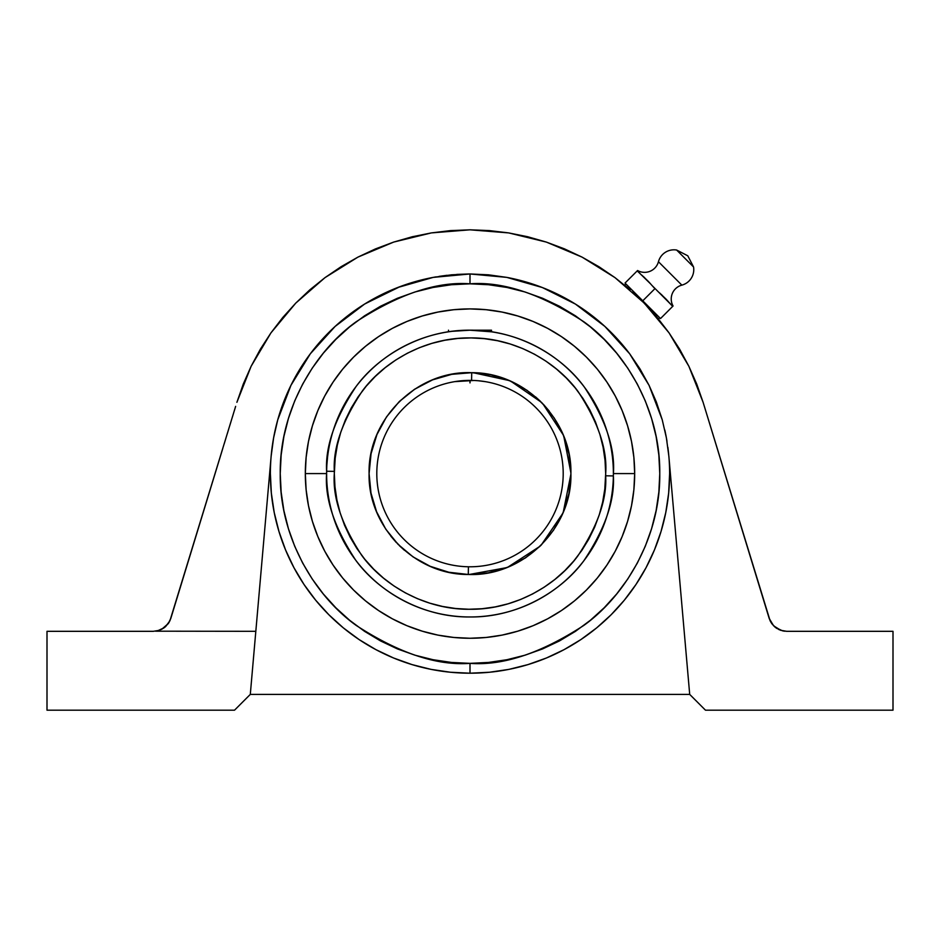 <?xml version="1.0" encoding="UTF-8"?>
<svg xmlns="http://www.w3.org/2000/svg" width="940" height="940" viewBox="0 0 940 940"><rect width="100%" height="100%" fill="white"/><g stroke="black" fill="none" stroke-linecap="round" stroke-linejoin="round"><path stroke-width="1.41" d="M451.4 284.738L470 283.821L488.6 284.738L507.024 287.476L525.084 291.999L542.615 298.274L559.453 306.228L575.421 315.805L590.379 326.897L604.185 339.399L616.687 353.205L627.779 368.163L637.355 384.131L645.322 400.969L651.584 418.5L656.12 436.56L658.846 454.984L659.763 473.584L658.846 492.184L656.12 510.608L651.584 528.668L645.322 546.199L637.355 563.037L627.779 579.005L616.687 593.962L604.185 607.769L590.379 620.271L575.421 631.363L559.453 640.939L542.615 648.905L525.084 655.18L507.024 659.704L488.6 662.43L470 663.346L451.4 662.43L432.976 659.704L414.916 655.18L397.385 648.905L380.547 640.939L364.579 631.363L349.621 620.271L335.815 607.769L323.313 593.962L312.221 579.005L302.645 563.037L294.678 546.199L288.416 528.668L283.88 510.608L281.154 492.184L280.238 473.584L281.154 454.984L283.88 436.56L288.416 418.5L294.678 400.969L302.645 384.131L312.221 368.163L323.313 353.205L335.815 339.399L349.621 326.897L364.579 315.805L380.547 306.228L397.385 298.274L414.916 291.999L432.976 287.476L451.4 284.738L470 283.821L470 273.963L488.483 274.821L506.801 277.382L488.483 274.821L470 273.963L470 283.821C502.982 281.295 540.935 293.938 583.857 321.774C624.607 350.89 660.514 409.17 659.763 473.584C660.514 537.997 624.607 596.277 583.857 625.394C540.935 653.23 502.982 665.884 470 663.346L470 673.205L450.436 672.241L431.061 669.374L412.049 664.604L393.613 658.012L375.894 649.634L359.092 639.564L343.359 627.897L328.847 614.736L315.687 600.225L304.02 584.492L293.95 567.689L285.572 549.971L278.98 531.535L274.221 512.523L271.343 493.147L270.379 473.584A199.621 199.621 0 0 1 271.143 456.182A199.621 199.621 0 0 0 270.379 473.584A199.621 199.621 0 0 1 271.143 456.182L273.611 437.852L277.758 419.816L290.965 385.294L310.318 353.804L335.134 326.415L364.591 304.066L397.655 287.534L433.199 277.382L400.029 286.63L364.943 303.855M668.692 454.384L667.894 447.393M666.025 435.878L664.803 429.991M603.927 325.557L590.649 314.548L575.409 304.066L604.866 326.415L629.683 353.804A199.621 199.621 0 0 0 559.323 295.066M573.87 303.115L559.711 295.254M539.948 286.618L525.883 281.953M559.206 295.007A199.621 199.621 0 0 0 506.801 277.382L488.694 274.844M637.402 270.697L637.579 270.52A14.335 14.335 0 0 0 658.447 261.72A14.335 14.335 0 0 1 637.579 270.52L639.482 273.058L637.191 270.908L625.03 283.069L637.191 270.908L640.445 273.916M681.864 285.137A14.335 14.335 0 0 0 673.064 306.005A14.335 14.335 0 0 1 681.864 285.137L658.447 261.72A16.062 16.062 0 0 1 676.636 250.04L693.544 266.948A16.062 16.062 0 0 1 681.864 285.137A16.062 16.062 0 0 0 693.544 266.948L676.636 250.04L687.786 255.797L693.544 266.948L687.786 255.797L676.636 250.04A16.062 16.062 0 0 0 658.447 261.72L681.864 285.137M651.914 285.384L670.525 304.102L661.361 294.467M657.225 290.801L658.2 291.67M639.482 273.058L650.703 284.009L643.595 276.701M605.677 473.584L605.677 473.596C607.475 449.778 598.345 422.53 578.288 391.827C557.314 362.699 515.672 337.354 470.024 337.906C424.351 337.389 383.144 362.523 362.264 391.111C342.254 421.226 332.948 447.981 334.335 471.375L326.627 471.245C325.17 446.524 335.004 418.253 356.143 386.422C378.209 356.225 421.755 329.658 470.024 330.198C518.269 329.623 562.273 356.389 584.433 387.186C605.642 419.628 615.289 448.427 613.385 473.584A143.385 143.385 0 0 1 613.374 475.922L605.666 475.793L605.677 473.584L604.808 489.012L602.658 502.089L599.25 514.885L594.597 527.293L588.769 539.184L581.813 550.452L573.776 560.992L564.764 570.697L554.847 579.475L544.107 587.241L532.674 593.927L520.643 599.462L508.129 603.797L495.251 606.899L482.126 608.721L468.896 609.261L455.665 608.509L442.576 606.465L429.756 603.163L417.313 598.615L405.375 592.881L394.048 586.019L383.45 578.077L373.662 569.135L364.814 559.288L356.953 548.619L350.173 537.245L344.545 525.249L340.104 512.77L336.896 499.916L334.969 486.814L334.323 473.584L335.192 458.156L337.343 445.078L340.75 432.282L345.403 419.875L351.231 407.984L358.187 396.715L366.224 386.176L375.236 376.482L385.153 367.704L395.893 359.926L407.326 353.24L419.358 347.706L431.871 343.37L444.749 340.268L457.874 338.447L471.105 337.906L484.335 338.659L497.424 340.703L510.244 344.005L522.687 348.552L534.625 354.286L545.952 361.16L556.551 369.091L566.338 378.033L575.186 387.879L583.047 398.548L589.827 409.934L595.455 421.919L599.896 434.397L603.104 447.252L605.031 460.353L605.677 473.596L605.031 460.33M470 372.675L462.645 372.945M369.091 473.584L369.091 473.596C367.657 419.029 417.196 370.337 471.716 372.687L471.586 380.395A93.201 93.201 0 0 0 376.799 473.584A93.201 93.201 0 0 0 468.414 566.773L468.285 574.481C414.975 574.904 367.752 526.882 369.091 473.584L370.983 493.065L376.611 511.807L385.741 529.114L398.043 544.331L413.048 556.891L430.203 566.315L448.85 572.249L468.285 574.481L488.213 572.836L507.424 567.302L525.166 558.078L540.747 545.541L553.543 530.184L563.06 512.594L568.935 493.477L570.909 473.584L569.017 454.114L563.389 435.361L554.259 418.053L541.957 402.837L526.952 390.276L509.797 380.853L491.15 374.919L471.716 372.687L451.788 374.332L432.576 379.866L414.834 389.089L399.253 401.627L386.457 416.984L376.94 434.574L371.065 453.691L369.091 473.584M369.455 482.138L369.573 483.477M369.726 484.911L371.03 493.288M371.277 494.499L373.474 503.006M373.697 503.723L376.282 511.007M771.752 623.608L774.983 627.086L771.752 623.608M656.437 402.25L649.035 385.294L640.093 369.103L629.683 353.804L649.035 385.294L662.242 419.816L656.437 402.25L662.242 419.816L666.389 437.852L668.857 456.182A199.621 199.621 0 0 1 669.621 473.584A199.621 199.621 0 0 0 668.857 456.182A199.621 199.621 0 0 1 470 673.205A199.621 199.621 0 0 1 270.379 473.584L271.343 493.147L274.221 512.523M658.47 318.989L659.704 317.744L658.47 318.989L655.861 315.863L658.47 318.989M653.911 313.596L655.861 315.863M624.595 285.125L625.84 283.88L624.595 285.125L628.743 288.603M305.324 473.584A164.676 164.676 0 0 1 470 308.907A164.676 164.676 0 0 1 634.676 473.584A164.676 164.676 0 0 0 470 308.907A164.676 164.676 0 0 0 305.324 473.584L326.615 473.584A143.385 143.385 0 0 1 471.163 330.198A143.385 143.385 0 0 1 613.385 473.584L634.676 473.584L613.385 473.584A143.385 143.385 0 0 1 613.374 475.922C614.831 500.644 604.996 528.914 583.857 560.745C561.791 590.955 518.245 617.521 469.977 616.969C421.731 617.545 377.727 590.778 355.567 559.981C334.358 527.54 324.711 498.74 326.615 473.584L326.65 470.423L326.615 473.584A143.385 143.385 0 0 1 326.627 471.245L334.335 471.375L334.323 473.584C332.525 497.389 341.655 524.638 361.712 555.34C382.686 584.48 424.328 609.813 469.977 609.273C515.649 609.778 556.856 584.645 577.736 556.057C597.746 525.942 607.052 499.187 605.666 475.793L613.374 475.922A143.385 143.385 0 0 1 468.837 616.969A143.385 143.385 0 0 1 326.615 473.584L326.65 476.756L326.615 473.584L305.324 473.584A164.676 164.676 0 0 0 470 638.26A164.676 164.676 0 0 0 634.676 473.584A164.676 164.676 0 0 1 470 638.26A164.676 164.676 0 0 1 305.324 473.584L306.123 489.728L308.485 505.708L312.421 521.383L317.861 536.599L324.77 551.216L333.077 565.069L342.701 578.053L353.558 590.026L365.531 600.883L378.514 610.507L392.368 618.814L406.985 625.723L422.201 631.163L437.876 635.099L453.856 637.461L470 638.26L486.145 637.461L502.125 635.099L517.799 631.163L533.015 625.723L547.632 618.814L561.486 610.507L574.469 600.883L586.442 590.026L597.299 578.053L606.923 565.069L615.23 551.216L622.139 536.599L627.579 521.383L631.516 505.708L633.877 489.728L634.676 473.584L633.877 457.439L631.516 441.459L627.579 425.785L622.139 410.569L615.23 395.963L606.923 382.098L597.299 369.115L586.442 357.141L574.469 346.284L561.486 336.661L547.632 328.354L533.015 321.445L517.799 316.005L502.125 312.08L486.145 309.707L470 308.907L453.856 309.707L437.876 312.08L422.201 316.005L406.985 321.445L392.368 328.354L378.514 336.661L365.531 346.284L353.558 357.141L342.701 369.115L333.077 382.098L324.77 395.963L317.861 410.569L312.421 425.785L308.485 441.459L306.123 457.439L305.324 473.584M326.744 467.403L326.65 470.435L326.744 467.403M327.52 457.451L326.897 464.619M491.514 330.198L470 330.198L491.514 330.198L491.514 331.82L470 330.198L452.081 331.315M481.95 330.692L491.091 331.749M474.195 330.257L470.141 330.198M468.414 566.773A93.201 93.201 0 0 1 376.799 473.584A93.201 93.201 0 0 1 471.586 380.395L471.716 372.687C525.025 372.264 572.249 420.286 570.909 473.584C572.343 528.139 522.804 576.843 468.285 574.481L468.414 566.773A93.201 93.201 0 0 0 563.201 473.584A93.201 93.201 0 0 1 468.414 566.773M327.238 487.002L327.39 488.483M470 382.897L470 380.383L474.218 380.477L454.796 381.628M563.201 473.584A93.201 93.201 0 0 0 471.586 380.395A93.201 93.201 0 0 1 563.201 473.584A93.201 93.201 0 0 0 487.872 382.11M474.218 380.477L478.143 380.735M482.725 381.252L481.809 381.135M478.248 380.747L485.216 381.628M448.486 330.198L448.486 331.82L450.072 331.585M326.627 471.245L326.615 473.584M326.744 479.764L326.897 482.561M477.356 574.222L469.201 574.493L506.437 567.689M508.047 567.043L539.995 546.269M541.193 545.106L562.672 513.534M563.295 512.042L570.909 474.148M570.909 472.973L563.824 436.442M563.166 434.809L542.779 403.683M541.475 402.355L511.09 381.417M508.963 380.5L473.255 372.722M448.122 375.072L433.634 379.454M431.73 380.207L414.329 389.419L399.982 400.922M399.089 401.779L386.54 416.866M381.417 425.256L377.14 434.092M376.505 435.62L373.744 443.304M369.702 462.515L369.103 472.315M373.004 501.431L375.636 509.327M377.328 513.522L380.23 519.679M390.852 536.188L396.304 542.521M399.465 545.752L404.47 550.323M420.556 561.556L427.994 565.34M432.012 567.067L438.522 569.464M457.674 573.741L467.474 574.469M491.879 572.096L506.366 567.713M508.27 566.961L525.672 557.749L540.018 546.246M540.911 545.388L553.46 530.301M558.583 521.923L562.86 513.076M563.495 511.548L566.256 503.863M570.298 484.652L570.897 474.853M570.897 471.927L570.545 465.03M566.996 445.736L564.364 437.84M562.672 433.646L559.77 427.488M549.148 410.98L543.696 404.658M540.535 401.415L535.53 396.845M519.444 385.612L512.006 381.828M507.988 380.101L501.478 377.715M482.326 373.427L472.526 372.71M605.677 475.076L605.666 475.793M669.668 303.138L672.817 306.264M658.846 454.984L659.539 464.489M649.117 282.223L651.737 285.184M666.883 299.989L669.491 302.927M670.525 304.102L672.688 306.393L660.514 318.554L672.746 306.322M660.514 318.554L642.772 300.812L654.933 288.651L642.772 300.812L625.03 283.069L660.514 318.554M659.575 292.88L666.354 299.413M641.832 275.138L648.612 281.659M652.783 286.359L654.933 288.651M165.464 626.71L169.846 620.894M161.739 629.26L168.284 623.549L170.845 618.32L168.284 623.549L164.218 627.709L159.048 630.388L163.372 628.296M157.474 630.834L159.248 630.317M155.5 631.186L255.821 631.316L271.143 456.182L250.299 694.402L689.702 694.402L705.47 710.182L689.702 694.402L684.179 631.316L689.702 694.402L250.299 694.402L255.821 631.316L155.464 631.186M235.646 406.362L169.94 620.706M234.26 410.921L235.212 407.819M232.309 417.313L233.508 413.365M229.912 425.15L231.334 420.486M227.151 434.163L228.749 428.922M224.143 443.986L225.87 438.357M220.277 456.652L222.804 448.38M488.6 662.43L470 663.346C437.018 665.884 399.065 653.23 356.143 625.394C315.394 596.277 279.486 537.997 280.238 473.584C279.486 409.17 315.394 350.89 356.143 321.774C399.065 293.938 437.018 281.295 470 283.821M586.442 357.141L574.469 346.284M561.486 336.661L547.632 328.354M333.077 382.098L324.77 395.963M324.77 551.216L333.077 565.069M453.856 637.461L470 638.26M717.197 448.38L719.723 456.652M714.13 438.357L715.857 443.986M711.251 428.922L712.849 434.163M708.666 420.486L710.088 425.15M706.492 413.365L707.691 417.313M704.789 407.819L705.74 410.921M718.618 453.033L704.354 406.362M274.786 431.871L273.74 437.135M273.458 438.639L273.07 440.966M283.622 402.085L290.824 385.576L283.798 401.627M310.177 353.992L300.189 368.645M291.048 385.142L283.563 402.25L277.758 419.816L273.611 437.852L271.143 456.182M334.981 326.556L322.42 339.176M364.403 304.184L349.809 314.207M397.456 287.617L381.24 294.784M432.764 277.464L416.021 281.401M398.748 287.111L398.008 287.393M469.589 273.963L456.711 274.409M617.58 339.176L604.972 326.509M639.799 368.633L629.788 353.934M656.191 401.615L649.141 385.506M666.989 441.306L666.519 438.557M666.272 437.194L665.156 431.601M161.903 629.166L157.638 630.799L164.101 627.791M165.91 626.287L161.833 629.201M169.177 622.163L168.096 623.819M169.059 622.362L170.822 618.391M669.621 473.584L668.657 493.147L665.779 512.523L661.02 531.535L654.428 549.971L646.05 567.689L635.981 584.492L624.313 600.225L611.153 614.736L596.641 627.897L580.908 639.564L564.106 649.634L546.387 658.012L527.951 664.604L508.94 669.374L489.564 672.241L470 673.205L470 663.346M234.53 710.182L250.299 694.402L234.53 710.182L47 710.182L47 631.316L153.291 631.316L159.048 630.388L153.291 631.316L47 631.316L47 710.182L234.53 710.182M170.845 618.32L221.382 453.033M632.702 292.07L644.241 303.115L669.068 332.901L688.856 366.248L703.108 402.32L770.154 620.894M654.945 314.782L654.181 313.913M446.982 275.303L439.121 276.372M436.148 276.853L433.528 277.324M364.309 304.243L349.562 314.383M339.928 322.162L335.439 326.145M334.863 326.662L322.279 339.316M321.868 339.775L310.529 353.522M310.094 354.086L300.13 368.738M299.696 369.455L291.13 384.977M283.434 402.59L277.829 419.581M275.15 430.214L274.069 435.396M770.06 620.706L771.987 623.913M295.759 303.115L282.752 317.509L270.932 332.901L260.368 349.175L251.145 366.248L243.296 384.002L236.892 402.32L251.145 366.248L270.932 332.901L295.759 303.115L309.871 289.79L295.759 303.115L325.005 277.629L341.055 266.725L357.917 257.125L341.055 266.725L325.005 277.629L357.917 257.125L393.66 242.085L431.343 232.909L470 229.818L508.657 232.909L546.34 242.085L527.681 236.739L546.34 242.085L582.083 257.125L614.995 277.629L644.217 303.091M357.917 257.125L375.495 248.888L393.66 242.085L412.319 236.739L431.343 232.909L450.613 230.594L470 229.818L489.388 230.594L508.657 232.909L489.329 230.594M665.779 512.523L661.02 531.535M635.981 584.492L624.313 600.225L611.153 614.736M546.387 658.012L527.951 664.604L508.94 669.374L489.564 672.241L470 673.205L450.436 672.241M315.687 600.225L304.02 584.492M293.95 567.689L285.572 549.971M168.471 623.291L169 622.468M164.394 627.579L165.757 626.428M159.13 630.364L159.765 630.141M615.03 277.664L630.129 289.79M642.349 301.211L657.248 317.509L668.845 332.584M629.976 289.661L627.709 287.711M290.965 385.294L299.907 369.103L310.318 353.804L322.091 339.528L335.134 326.415L349.339 314.559L364.591 304.066L380.735 295.031L397.655 287.534L415.186 281.636L433.199 277.382L470 273.963L451.517 274.821L433.199 277.382A199.621 199.621 0 0 0 380.853 294.984M380.63 295.089A199.621 199.621 0 0 0 273.611 437.805M273.599 437.899A199.621 199.621 0 0 0 271.143 456.1M542.345 287.534L575.409 304.066L559.265 295.031L542.345 287.534L524.814 281.636L506.801 277.382L542.345 287.534M470 273.963L506.801 277.382M775.982 627.861L780.682 630.293L786.709 631.316L782.668 630.869L775.606 627.579M778.532 629.389L780.964 630.388L775.782 627.709L771.716 623.549L769.155 618.32L770.941 622.362M774.76 626.898L776.945 628.508M782.55 630.834L784.583 631.186M783.854 631.093L784.677 631.198M668.857 456.182L684.179 631.316L668.857 456.182L666.389 437.852L662.242 419.816M309.871 289.79L325.005 277.629M508.657 232.909L527.681 236.739M546.34 242.085L564.505 248.888L582.083 257.125L598.945 266.725L614.995 277.629M669.068 332.901L679.632 349.175L688.856 366.248L696.705 384.002L703.108 402.32L769.155 618.32L773.585 625.793L780.952 630.388M786.709 631.316L893 631.316L893 710.182L705.47 710.182L893 710.182L893 631.316L786.709 631.316M629.683 353.804L617.909 339.528L604.866 326.415L590.661 314.559"/></g></svg>
